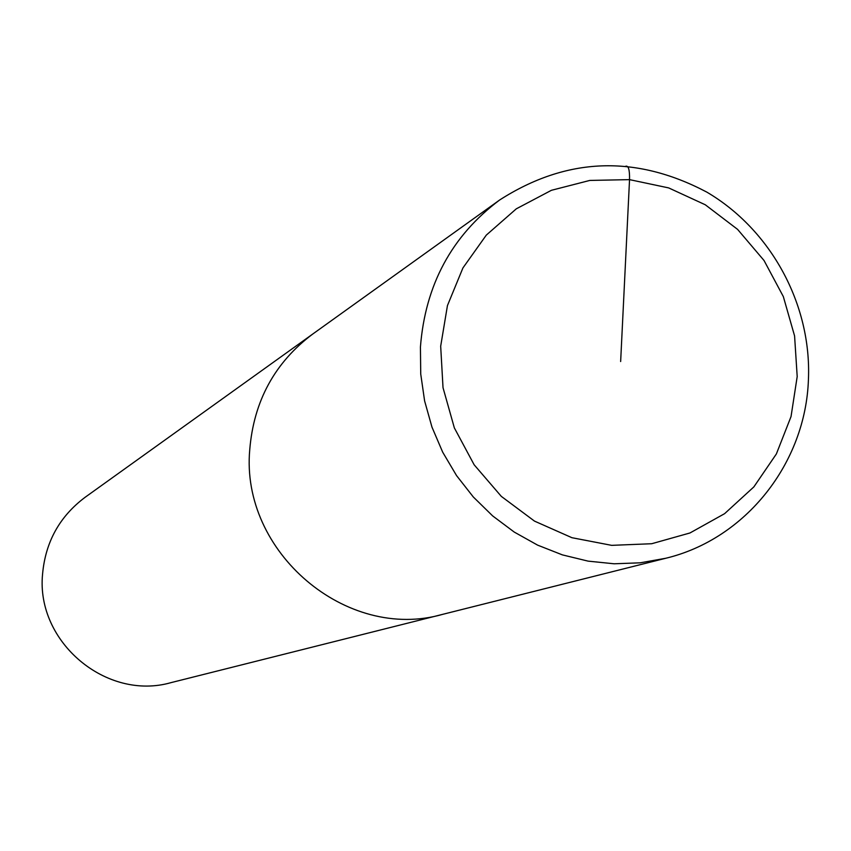 <?xml version="1.0" encoding="UTF-8"?>
<svg xmlns="http://www.w3.org/2000/svg" width="851" height="851" viewBox="0 0 851 851"><rect width="100%" height="100%" fill="white"/><g stroke="black" fill="none" stroke-linecap="round" stroke-linejoin="round"><path stroke-width="1.28" d="M249.747 449.679C240.344 552.097 346.804 642.111 442.797 614.316C346.804 642.111 240.344 552.097 249.747 449.679C253.758 401.076 274.777 362.515 312.806 333.986C274.777 362.515 253.758 401.076 249.747 449.679M42.55 574.297C35.944 642.058 106.513 701.203 171.072 682.619L665.748 558.267L640.197 562.819L614.135 563.788L588.03 561.117L562.362 554.873L537.609 545.129L514.238 532.066L492.665 515.919L473.316 496.984L456.551 475.592L442.68 452.158L431.968 427.106L424.606 400.906L420.734 374.046L420.426 347.038C425.266 285 451.658 235.993 499.611 200.017L85.121 497.282C59.57 516.44 45.38 542.119 42.55 574.297M620.645 361.537L629.538 179.635C629.74 169.849 628.463 165.392 625.708 166.253M440.68 346.208L447.445 305.583L462.933 267.927L486.293 235.121L516.302 208.825L551.405 190.305L589.786 180.433L629.538 179.635L668.673 187.911L705.277 204.772L737.583 229.376L764.028 260.491L783.335 296.595L794.579 335.922L797.196 376.578L791.036 416.575L776.367 453.966L753.869 486.889L724.595 513.674L689.97 532.971L651.696 543.725L611.667 545.353L571.925 537.704L534.492 521.11L501.324 496.388L474.145 464.784L454.36 427.915L443.02 387.694L440.68 346.208M808.45 378.993C811.492 304.328 770.921 229.727 706.702 192.049C635.463 154.52 566.436 157.169 499.611 200.017M665.748 558.267C745.859 539.045 805.684 463.061 808.429 379.493"/></g></svg>
